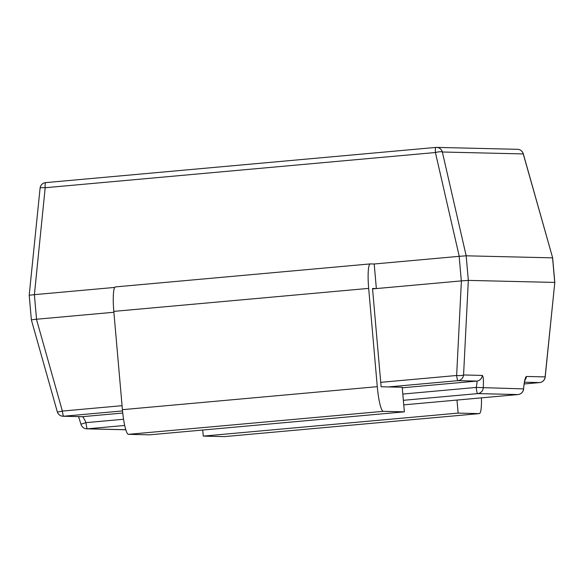 <?xml version="1.0" encoding="UTF-8"?>
<svg xmlns="http://www.w3.org/2000/svg" width="584" height="584" viewBox="0 0 584 584"><rect width="100%" height="100%" fill="white"/><g stroke="black" fill="none" stroke-linecap="round" stroke-linejoin="round"><path stroke-width="0.88" d="M114.763 287.416L34.39 294.664L36.536 319.236L113.895 312.257M554.8 282.517L545.179 377.06A6.168 0.942 -174.2 0 0 545.12 376.906L554.8 282.51L552.639 257.799L523.293 153.796A6.168 0.73 164.2 0 1 523.249 153.928L442.344 152.008L466.178 255.807L468.331 280.386L554.72 282.43L552.566 257.858L466.193 255.807L459.243 256.325L435.409 152.519L45.187 187.734A6.168 0.942 -174.2 0 0 40.084 188.143L29.2 295.161L31.361 319.871L57.29 411.756A6.168 6.168 0 0 0 63.079 416.246L81.782 416.691A6.168 6.095 91.4 0 0 82.468 416.669C83.205 417.064 84.381 419.056 85.987 422.648L80.972 424.203L78.548 416.611M372.555 288.912L376.359 288.569L374.205 263.997L370.373 263.91A24.667 3.818 84.8 0 0 370.3 263.91A24.667 3.818 84.8 0 0 368.679 288.387L377.279 386.674A24.667 3.818 84.8 0 0 383.265 411.333L404.384 411.837L149.519 434.832L128.407 434.335A24.667 3.818 84.8 0 1 122.414 409.669L113.814 311.389A24.667 3.818 84.8 0 1 115.435 286.912L370.3 263.91M402.281 387.805L476.734 381.089L458.031 380.644L388.331 386.936L381.118 386.761L372.519 288.481L376.359 288.569L461.316 280.904L459.163 256.332L374.205 263.997M523.293 153.796A6.168 6.168 0 0 0 517.504 149.307L444.643 147.584A6.168 6.095 -88.6 0 1 445.176 147.621L443.833 147.584A6.168 6.095 91.4 0 0 443.3 147.548L442.146 147.518A6.168 6.095 -88.6 0 1 442.679 147.555L441.336 147.526A6.168 6.095 91.4 0 0 440.803 147.489L439.65 147.46A6.168 6.095 -88.6 0 1 440.19 147.496L438.839 147.467A6.168 6.095 91.4 0 0 438.307 147.431L436.591 147.387A6.168 6.168 0 0 0 435.89 147.416A6.168 0.956 84.8 0 0 435.409 152.519A6.168 1.248 167.1 0 1 442.344 152.008A6.168 6.095 -88.6 0 0 435.905 147.409A6.168 0.956 84.8 0 0 435.89 147.416L45.683 182.624A6.168 0.956 84.8 0 0 45.669 182.624A6.168 0.956 84.8 0 0 45.187 187.734L34.39 294.664M552.639 257.799L523.249 153.928A6.168 6.095 91.4 0 0 517.504 149.307M36.536 319.236L31.419 319.813M380.731 382.337L456.637 375.49A6.168 1.037 -177.1 0 0 463.565 374.972L468.331 280.386L461.316 280.904M388.331 386.936L402.23 387.265L404.384 411.837M444.643 147.584A6.168 6.095 -88.6 0 0 444.11 147.591M442.146 147.518A6.168 6.095 -88.6 0 0 441.614 147.533M439.65 147.46A6.168 6.095 -88.6 0 0 439.117 147.475M34.31 294.672L29.266 295.234M36.456 319.251L62.371 411.07A6.168 0.73 164.2 0 1 57.29 411.756M524.79 380.045L525.177 379.439C524.892 379.644 523.6 386.717 523.622 388.886L476.208 387.433L402.829 394.054M461.396 280.897L456.637 375.49A6.168 0.956 84.8 0 0 458.031 380.644A6.168 6.095 91.4 0 0 463.565 374.972L482.267 375.417A6.168 6.095 91.4 0 1 476.734 381.089C477.216 381.505 477.04 383.622 476.208 387.433A6.168 0.956 84.8 0 0 477.705 393.601L403.376 400.31M481.442 397.857A24.667 3.818 -95.2 0 1 479.311 413.611A24.667 3.818 -95.2 0 1 479.245 413.611L458.126 413.107L456.987 400.069M224.512 436.598A24.667 3.818 -95.2 0 1 224.446 436.606A24.667 3.818 -95.2 0 1 224.38 436.613L203.261 436.109L458.126 413.107M202.736 430.028L203.261 436.109M524.994 379.972A6.168 6.095 -88.6 0 0 526.418 376.461C525.198 377.227 524.242 381.367 523.549 388.886A6.168 6.095 -88.6 0 1 518.015 394.558A6.168 0.956 84.8 0 0 518.03 394.558L403.77 404.865L518.015 394.558L477.705 393.601A6.168 6.095 91.4 0 0 483.238 387.929C483.691 380.403 483.362 376.235 482.267 375.417M124.691 425.459L87.483 428.817L125.779 429.722M526.418 376.461L545.12 376.906A6.168 6.095 -88.6 0 1 539.579 382.578L524.476 382.221M122.53 410.917L63.765 416.224A6.168 0.956 84.8 0 1 62.371 411.07L122.063 405.683M539.601 382.578L524.176 383.973L539.579 382.578A6.168 0.956 84.8 0 0 539.601 382.578A6.168 0.956 84.8 0 0 539.616 382.578A6.168 6.168 0 0 0 545.179 377.06M63.079 416.246A6.168 6.095 91.4 0 0 63.765 416.224L82.468 416.669L122.742 413.034M125.794 429.766L86.797 428.839A6.168 6.095 -88.6 0 0 87.483 428.817A6.168 0.956 84.8 0 1 85.987 422.648L123.56 419.261M224.38 436.613L479.245 413.611M383.265 411.333L128.407 434.335M377.279 386.674L122.414 409.669M368.679 288.387L113.814 311.389M435.89 147.416L45.669 182.624A6.168 6.168 0 0 0 40.084 188.143M80.972 424.203A6.168 6.168 0 0 0 86.797 428.839M518.03 394.558A6.168 6.168 0 0 0 523.622 388.886M479.311 413.611L224.446 436.606"/></g></svg>
